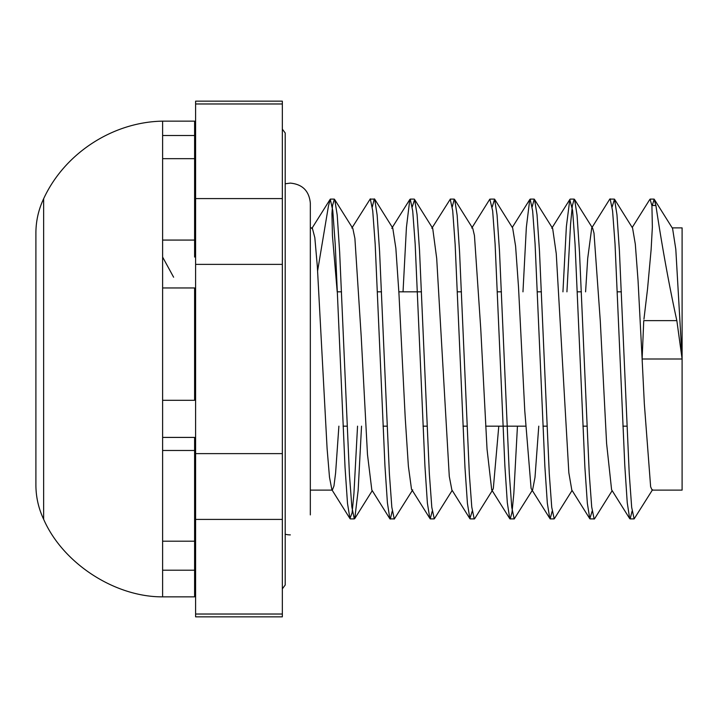 <?xml version="1.0" encoding="UTF-8"?>
<svg xmlns="http://www.w3.org/2000/svg" width="718" height="718" viewBox="0 0 718 718"><rect width="100%" height="100%" fill="white"/><g stroke="black" fill="none" stroke-linecap="round" stroke-linejoin="round"><path stroke-width="1.08" d="M162.618 437.415L194.605 437.415L194.605 450.482L162.618 450.482L162.618 541.201L194.605 541.201L194.605 570.209L162.618 570.209L162.618 596.855C114.683 597.098 62.744 563.217 43.636 519.249L43.636 198.751C64.503 153.41 112.717 121.97 162.618 121.145L162.618 135.496L194.605 135.496L194.605 158.669L162.618 158.669L162.618 240.072L194.605 240.072L194.605 257.062M173.612 277.211L162.618 257.062M162.618 596.855L194.605 596.855L194.605 570.209M162.618 135.496L162.618 158.669M162.618 541.201L162.618 570.209M194.605 287.954L162.618 287.954L162.618 400.303L194.605 400.303L194.605 287.954M162.618 240.072L162.618 287.954M162.618 400.303L162.618 450.482M194.605 450.482L194.605 541.201M162.618 121.145L194.605 121.145L194.605 135.496M194.605 158.669L194.605 240.072M43.636 198.751C38.512 209.611 35.936 221.045 35.9 233.054L35.9 484.946C35.936 496.955 38.512 508.389 43.636 519.249M285.199 534.219A19.987 19.987 -0 0 0 290.341 534.892M672.21 227.884L682.1 227.884L682.1 490.116L652.115 490.116L650.634 486.786L644.342 403.911L642.125 359.09M676.85 320.668C665.595 269.564 657.921 218.954 655.92 205.68M651.926 205.68L652.357 227.184L651.118 249.676L647.537 288.977L643.947 319.151M655.893 205.492L654.116 199.344L652.294 205.492M652.563 489.721L634.138 518.899L631.678 507.366L629.228 473.53L619.41 250.797L616.959 214.718L614.5 199.182L612.131 206.999M612.176 490.654L594.585 518.764L594.154 519.069L591.713 507.007L589.272 474.113L579.507 252.422L577.066 215.301L574.624 199.514L574.158 199.191L572.354 205.779L570.55 224.213L566.933 291.84M572.093 490.457L554.61 518.315L554.179 518.656L551.729 507.258L549.279 473.799L539.469 250.923L537.019 214.646L534.569 199.595L534.192 199.263L532.164 206.901M538.769 426.16L535 477.362L532.63 489.802L514.205 518.988L511.755 507.303L509.304 473.593L499.495 251.12L497.044 214.862L494.594 199.146L492.216 206.999M492.216 490.663L474.679 518.683L474.221 518.988L471.78 506.998L469.339 474.158L459.583 252.323L457.142 215.194L454.7 199.595L454.234 199.263L452.268 206.901M452.187 490.403L434.668 518.315L434.255 518.656L431.805 507.339L429.346 473.692L419.536 250.69L417.077 214.601L414.627 199.514L412.24 206.919M412.706 489.873L394.281 519.069L391.831 507.24L389.389 473.709L379.589 251.542L377.138 215.05L374.697 199.164L374.284 198.868L372.301 206.999M361.54 426.16L358.147 490.43L354.764 518.584L354.297 518.899L351.856 507.007L349.415 474.167L339.65 252.18L337.209 215.086L334.767 199.676L334.31 199.344L332.515 205.626M651.917 205.626L650.122 199.344L649.664 199.676L632.217 227.489M632.1 511.063L630.135 518.899L629.668 518.584L627.236 502.645L624.795 465.587L615.03 243.949L612.589 210.948L610.147 198.868L609.744 199.164L591.668 228.055M592.17 511.019L589.81 518.755L587.351 503.372L584.892 467.409L575.073 244.488L572.623 210.598L569.805 199.514L566.367 226.646L562.939 291.84M552.187 511.108L550.176 518.656L549.773 518.315L547.322 503.183L544.872 466.458L535.09 243.985L532.648 210.904L530.198 199.263L529.74 199.595L526.348 227.364L522.964 291.84M517.445 426.16L513.828 493.589L512.024 512.221L510.211 518.988L509.753 518.683L507.312 502.663L504.871 465.74L495.106 244.039L492.665 210.895L489.838 199.146L471.771 228.046M472.256 511.036L469.886 518.674L467.427 503.417L464.968 467.49L455.149 244.461L452.699 210.58L450.24 199.263L431.877 228.27M432.245 511.108L430.253 518.656L429.822 518.315L427.381 503.076L424.939 466.153L415.166 243.905L412.715 210.957L410.274 199.191L409.807 199.514L406.424 227.489L403.031 291.84M392.261 511.019L390.287 519.069L389.847 518.764L387.406 502.762L384.956 466.027L375.182 244.156L372.732 210.823L370.291 198.868L351.856 228.073M357.546 426.16L353.92 493.706L352.107 512.751L349.953 518.575L347.503 503.426L345.044 467.463L335.225 244.398L332.775 210.598L330.316 199.344L328.521 205.626M654.511 199.676L672.587 228.495L675.809 249.308L682.1 359L676.85 320.623L643.75 320.623M643.75 320.668L642.125 359L638.051 280.576L635.313 244.156L632.576 228.073L614.5 199.182M611.583 489.658L606.593 443.419L600.302 321.332L594.01 233.188L592.709 228.351L574.624 199.514M591.668 228.414L587.71 258.399L585.583 291.84M571.734 489.613L568.835 472.731L556.253 253.66L552.654 228.423L534.569 199.595M532.119 490.197L531.087 488.33L524.786 411.019L518.495 286.832L515.587 246.112L512.67 228.046L494.594 199.146M498.786 426.16L493.329 488.33L492.754 489.811L491.677 489.613L487.037 449.118L480.746 328.718L474.454 235.594L472.776 228.414L454.7 199.595M451.81 489.64L449.28 476.357L436.697 258.399L432.712 228.36L431.796 228.216M412.222 490.259L411.531 489.434L408.38 466.233L405.23 417.939L398.939 293.339L395.851 248.213L392.764 228.055L391.723 228.27M371.771 489.586L367.481 454.521L361.19 336.204L354.898 238.394L352.843 228.486L334.767 199.676M332.506 205.68L331.94 213.704L332.434 235.576L337.209 291.84M317.625 270.803L328.512 205.68M338.887 426.16L335.602 473.018L333.96 485.969L332.317 490.116M349.953 518.575L331.878 489.721L329.49 477.228L327.103 448.615L317.329 266.351L314.825 237.667L312.33 228.082M282.345 264.377L282.345 453.623L195.601 453.623L195.601 264.377L282.345 264.377L282.345 198.59L195.601 198.59L195.601 103.975L282.345 103.975L282.345 198.59M282.345 519.41L282.345 614.025L195.601 614.025L195.601 519.41L282.345 519.41L282.345 453.623M195.601 614.025L195.601 616.843L282.345 616.843L282.345 614.025M195.601 453.623L195.601 519.41M195.601 198.59L195.601 264.377M282.345 103.975L282.345 101.157L195.601 101.157L195.601 103.975M655.92 205.492L651.926 205.492M682.1 359L642.125 359M312.33 227.884L310.329 227.884L310.329 203.095C309.144 190.952 302.484 184.293 290.341 183.108L285.199 183.781M310.329 203.095L310.329 514.905L310.329 490.116L332.12 490.116M343.069 426.16L347.063 426.16M383.035 426.16L387.038 426.16M423.028 426.16L427.022 426.16M462.993 426.16L466.987 426.16M485.637 426.16L525.621 426.16M542.952 426.16L546.954 426.16M582.917 426.16L586.911 426.16M622.892 426.16L626.895 426.16M337.55 291.84L341.544 291.84M377.533 291.84L381.536 291.84M398.858 291.84L421.502 291.84M457.474 291.84L461.477 291.84M497.466 291.84L501.46 291.84M537.423 291.84L541.426 291.84M577.407 291.84L581.4 291.84M617.39 291.84L621.384 291.84M654.116 199.101L650.122 199.101M614.141 199.101L610.453 199.101M574.158 199.101L570.164 199.101M534.192 199.101L530.198 199.101M494.217 199.101L490.565 199.101M454.234 199.101L450.24 199.101M414.268 199.101L410.274 199.101M374.284 199.101L370.291 199.101M334.31 199.101L330.316 199.101M634.138 518.899L630.135 518.899M593.912 518.899L590.151 518.899M554.179 518.899L550.176 518.899M514.205 518.899L510.211 518.899M474.068 518.899L470.227 518.899M434.255 518.899L430.253 518.899M393.94 518.899L390.287 518.899M354.297 518.899L350.303 518.899M432.712 228.36L414.627 199.514M392.764 228.055L374.697 199.164M372.256 490.654L354.764 518.584M629.668 518.584L611.592 489.73M589.81 518.755L571.663 489.766M569.805 199.514L551.774 228.279M549.773 518.315L531.85 489.766M529.74 199.595L512.284 227.427M509.753 518.683L491.633 489.739M469.886 518.674L451.766 489.73M429.822 518.315L411.908 489.757M409.807 199.514L392.342 227.373M389.847 518.764L371.709 489.775M329.93 199.676L311.845 228.495M282.345 129.141L285.199 132.974L285.199 585.026L282.345 588.859M285.199 495.591L285.199 585.026M194.605 538.886L195.601 538.886M194.605 179.114L195.601 179.114"/></g></svg>
